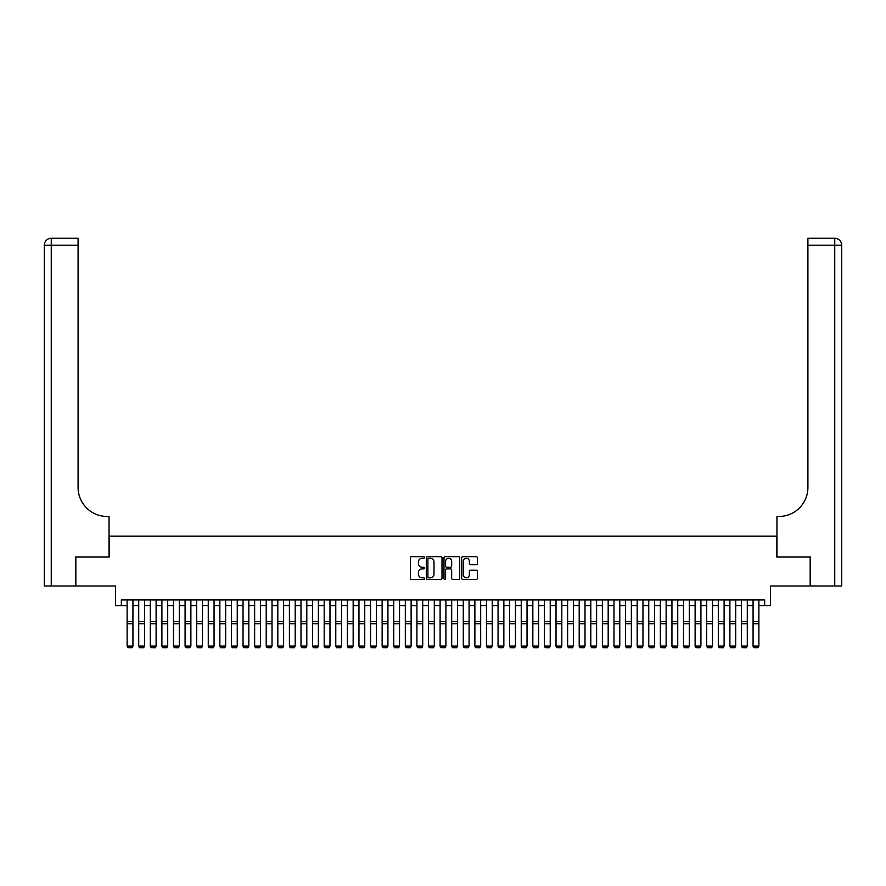 <?xml version="1.0" encoding="UTF-8"?>
<svg xmlns="http://www.w3.org/2000/svg" width="886" height="886" viewBox="0 0 886 886"><rect width="100%" height="100%" fill="white"/><g stroke="black" fill="none" stroke-linecap="round" stroke-linejoin="round"><path stroke-width="1.33" d="M424.449 557.471A0.797 0.797 0 0 0 423.652 556.674L411.569 556.674A1.141 1.141 0 0 0 410.428 557.803L410.428 578.292A1.141 1.141 0 0 0 411.569 579.422L423.652 579.422A0.797 0.797 0 0 0 424.449 578.636A0.797 0.797 0 0 0 423.652 577.838L422.09 577.838A3.644 3.644 0 0 1 418.447 574.194L418.447 572.489A3.644 3.644 0 0 1 422.09 568.845L423.652 568.845A0.797 0.797 0 0 0 424.449 568.048A0.797 0.797 0 0 0 423.652 567.25L422.09 567.25A3.644 3.644 0 0 1 418.447 563.607L418.447 561.901A3.644 3.644 0 0 1 422.09 558.269L423.652 558.269A0.797 0.797 0 0 0 424.449 557.471M476.247 564.692A1.141 1.141 0 0 0 477.388 563.551L477.388 557.803A1.141 1.141 0 0 0 476.247 556.674L462.824 556.674A1.141 1.141 0 0 0 461.684 557.803L461.684 578.292A1.141 1.141 0 0 0 462.824 579.422L476.247 579.422A1.141 1.141 0 0 0 477.388 578.292L477.388 571.348A1.141 1.141 0 0 0 476.247 570.207L470.51 570.207A1.141 1.141 0 0 0 469.37 571.348L469.37 574.793A3.046 3.046 0 0 1 466.324 577.838A3.046 3.046 0 0 1 463.278 574.793L463.278 561.303A3.046 3.046 0 0 1 466.324 558.269A3.046 3.046 0 0 1 469.37 561.303L469.37 563.551A1.141 1.141 0 0 0 470.51 564.692L476.247 564.692M121.327 605.725L121.327 599.922L764.673 599.922L764.673 605.725L770.466 605.725L770.466 586.011L810.169 586.011L810.169 557.039L776.845 557.039L776.845 536.174L109.155 536.174L109.155 557.039L75.831 557.039L75.831 586.011L115.534 586.011L115.534 605.725L127.119 605.725M442.003 557.803A1.141 1.141 0 0 0 440.863 556.674L427.44 556.674A1.141 1.141 0 0 0 426.299 557.803L426.299 578.292A1.141 1.141 0 0 0 427.44 579.422L440.863 579.422A1.141 1.141 0 0 0 442.003 578.292L442.003 557.803M445.137 556.674L458.56 556.674A1.141 1.141 0 0 1 459.701 557.803L459.701 578.292A1.141 1.141 0 0 1 458.56 579.422L452.812 579.422A1.141 1.141 0 0 1 451.672 578.292L451.672 569.986A1.141 1.141 0 0 0 450.542 568.845L446.721 568.845A1.141 1.141 0 0 0 445.592 569.986L445.592 578.636A0.797 0.797 0 0 1 444.794 579.422A0.797 0.797 0 0 1 443.997 578.636L443.997 557.803A1.141 1.141 0 0 1 445.137 556.674M132.922 605.725L138.714 605.725M144.507 605.725L150.31 605.725M156.102 605.725L161.894 605.725M167.698 605.725L173.49 605.725M179.282 605.725L185.085 605.725M190.878 605.725L196.67 605.725M202.473 605.725L208.265 605.725M214.058 605.725L219.861 605.725M225.653 605.725L231.445 605.725M237.249 605.725L243.041 605.725M248.833 605.725L254.636 605.725M260.429 605.725L266.221 605.725M272.024 605.725L277.816 605.725M283.609 605.725L289.412 605.725M295.204 605.725L300.996 605.725M306.8 605.725L312.592 605.725M318.384 605.725L324.187 605.725M329.98 605.725L335.772 605.725M341.575 605.725L347.367 605.725M353.16 605.725L358.963 605.725M364.755 605.725L370.547 605.725M376.351 605.725L382.143 605.725M387.935 605.725L393.738 605.725M399.531 605.725L405.323 605.725M411.126 605.725L416.918 605.725M422.711 605.725L428.514 605.725M434.306 605.725L440.098 605.725M445.902 605.725L451.694 605.725M457.486 605.725L463.289 605.725M469.082 605.725L474.874 605.725M480.677 605.725L486.469 605.725M492.262 605.725L498.065 605.725M503.857 605.725L509.649 605.725M515.453 605.725L521.245 605.725M527.037 605.725L532.84 605.725M538.633 605.725L544.425 605.725M550.228 605.725L556.02 605.725M561.813 605.725L567.616 605.725M573.408 605.725L579.2 605.725M585.004 605.725L590.796 605.725M596.588 605.725L602.391 605.725M608.184 605.725L613.976 605.725M619.779 605.725L625.571 605.725M631.364 605.725L637.167 605.725M642.959 605.725L648.751 605.725M654.555 605.725L660.347 605.725M666.139 605.725L671.942 605.725M677.735 605.725L683.527 605.725M689.33 605.725L695.122 605.725M700.915 605.725L706.718 605.725M712.51 605.725L718.302 605.725M724.106 605.725L729.898 605.725M735.69 605.725L741.493 605.725M747.286 605.725L753.078 605.725M758.881 605.725L764.673 605.725M428.691 558.269A0.797 0.797 0 0 0 427.894 559.055L427.894 577.041A0.797 0.797 0 0 0 428.691 577.838L430.341 577.838A3.644 3.644 0 0 0 433.985 574.194L433.985 561.901A3.644 3.644 0 0 0 430.341 558.269L428.691 558.269M451.672 561.37A3.046 3.046 0 0 0 448.637 558.324A3.046 3.046 0 0 0 445.592 561.37L445.592 566.11A1.141 1.141 0 0 0 446.721 567.25L450.542 567.25A1.141 1.141 0 0 0 451.672 566.11L451.672 561.37M132.922 599.922L132.922 646.293L132.047 647.732L127.994 647.655L132.047 647.732M127.994 647.732L127.119 646.093L132.922 646.093L132.047 647.655M127.119 599.922L127.119 646.093L127.994 647.655M75.487 557.039L109.044 557.039L109.044 516.46L107.073 516.46A28.983 28.983 0 0 1 78.09 487.488L78.09 245.223L51.255 245.223L51.255 586.011L75.487 586.011L75.487 557.039M51.255 586.011L44.3 586.011L44.3 245.223A6.955 6.955 0 0 1 51.255 238.268L78.09 238.268L78.09 245.223M44.3 516.46L44.3 245.223L51.255 245.223L51.255 238.268M107.073 516.46A28.983 28.983 0 0 1 78.09 487.488M810.513 557.039L776.956 557.039L776.956 516.46L778.927 516.46A28.983 28.983 0 0 0 807.91 487.488L807.91 238.268L834.745 238.268A6.955 6.955 0 0 1 841.7 245.223L841.7 586.011L810.513 586.011L810.513 557.039M778.927 516.46A28.983 28.983 0 0 0 807.91 487.488M841.7 245.223A6.955 6.955 0 0 0 834.745 238.268A6.955 6.955 0 0 1 841.7 245.223L807.91 245.223M138.714 646.293L139.589 647.732L138.714 646.093L144.507 646.093L143.643 647.732L139.589 647.655L143.643 647.732M150.31 646.293L151.174 647.732L150.31 646.093L156.102 646.093L155.238 647.732L151.174 647.655L155.238 647.732M161.894 646.293L162.769 647.732L161.894 646.093L167.698 646.093L166.823 647.732L162.769 647.655L166.823 647.732M173.49 646.293L174.365 647.732L173.49 646.093L179.282 646.093L178.418 647.732L174.365 647.655L178.418 647.732M144.507 599.922L144.507 646.093L143.643 647.655M138.714 599.922L138.714 646.093L139.589 647.655M156.102 599.922L156.102 646.093L155.238 647.655M150.31 599.922L150.31 646.093L151.174 647.655M167.698 599.922L167.698 646.093L166.823 647.655M161.894 599.922L161.894 646.093L162.769 647.655M179.282 599.922L179.282 646.093L178.418 647.655M173.49 599.922L173.49 646.093L174.365 647.655M185.085 646.293L185.949 647.732L185.085 646.093L190.878 646.093L190.014 647.732L185.949 647.655L190.014 647.732M190.878 599.922L190.878 646.093L190.014 647.655M185.085 599.922L185.085 646.093L185.949 647.655M196.67 646.293L197.545 647.732L196.67 646.093L202.473 646.093L201.598 647.732L197.545 647.655L201.598 647.732M202.473 599.922L202.473 646.093L201.598 647.655M196.67 599.922L196.67 646.093L197.545 647.655M208.265 646.293L209.14 647.732L208.265 646.093L214.058 646.093L213.194 647.732L209.14 647.655L213.194 647.732M214.058 599.922L214.058 646.093L213.194 647.655M208.265 599.922L208.265 646.093L209.14 647.655M219.861 646.293L220.725 647.732L219.861 646.093L225.653 646.093L224.789 647.732L220.725 647.655L224.789 647.732M225.653 599.922L225.653 646.093L224.789 647.655M219.861 599.922L219.861 646.093L220.725 647.655M231.445 646.293L232.32 647.732L231.445 646.093L237.249 646.093L236.374 647.732L232.32 647.655L236.374 647.732M237.249 599.922L237.249 646.093L236.374 647.655M231.445 599.922L231.445 646.093L232.32 647.655M243.041 646.293L243.916 647.732L243.041 646.093L248.833 646.093L247.969 647.732L243.916 647.655L247.969 647.732M248.833 599.922L248.833 646.093L247.969 647.655M243.041 599.922L243.041 646.093L243.916 647.655M254.636 646.293L255.5 647.732L254.636 646.093L260.429 646.093L259.565 647.732L255.5 647.655L259.565 647.732M260.429 599.922L260.429 646.093L259.565 647.655M254.636 599.922L254.636 646.093L255.5 647.655M266.221 646.293L267.096 647.732L266.221 646.093L272.024 646.093L271.149 647.732L267.096 647.655L271.149 647.732M272.024 599.922L272.024 646.093L271.149 647.655M266.221 599.922L266.221 646.093L267.096 647.655M277.816 646.293L278.691 647.732L277.816 646.093L283.609 646.093L282.745 647.732L278.691 647.655L282.745 647.732M283.609 599.922L283.609 646.093L282.745 647.655M277.816 599.922L277.816 646.093L278.691 647.655M289.412 646.293L290.276 647.732L289.412 646.093L295.204 646.093L294.34 647.732L290.276 647.655L294.34 647.732M295.204 599.922L295.204 646.093L294.34 647.655M289.412 599.922L289.412 646.093L290.276 647.655M300.996 646.293L301.871 647.732L300.996 646.093L306.8 646.093L305.925 647.732L301.871 647.655L305.925 647.732M306.8 599.922L306.8 646.093L305.925 647.655M300.996 599.922L300.996 646.093L301.871 647.655M312.592 646.293L313.467 647.732L312.592 646.093L318.384 646.093L317.52 647.732L313.467 647.655L317.52 647.732M318.384 599.922L318.384 646.093L317.52 647.655M312.592 599.922L312.592 646.093L313.467 647.655M324.187 646.293L325.051 647.732L324.187 646.093L329.98 646.093L329.116 647.732L325.051 647.655L329.116 647.732M329.98 599.922L329.98 646.093L329.116 647.655M324.187 599.922L324.187 646.093L325.051 647.655M335.772 646.293L336.647 647.732L335.772 646.093L341.575 646.093L340.7 647.732L336.647 647.655L340.7 647.732M341.575 599.922L341.575 646.093L340.7 647.655M335.772 599.922L335.772 646.093L336.647 647.655M347.367 646.293L348.242 647.732L347.367 646.093L353.16 646.093L352.296 647.732L348.242 647.655L352.296 647.732M353.16 599.922L353.16 646.093L352.296 647.655M347.367 599.922L347.367 646.093L348.242 647.655M358.963 646.293L359.827 647.732L358.963 646.093L364.755 646.093L363.891 647.732L359.827 647.655L363.891 647.732M364.755 599.922L364.755 646.093L363.891 647.655M358.963 599.922L358.963 646.093L359.827 647.655M370.547 646.293L371.422 647.732L370.547 646.093L376.351 646.093L375.476 647.732L371.422 647.655L375.476 647.732M376.351 599.922L376.351 646.093L375.476 647.655M370.547 599.922L370.547 646.093L371.422 647.655M382.143 646.293L383.018 647.732L382.143 646.093L387.935 646.093L387.071 647.732L383.018 647.655L387.071 647.732M387.935 599.922L387.935 646.093L387.071 647.655M382.143 599.922L382.143 646.093L383.018 647.655M393.738 646.293L394.602 647.732L393.738 646.093L399.531 646.093L398.667 647.732L394.602 647.655L398.667 647.732M399.531 599.922L399.531 646.093L398.667 647.655M393.738 599.922L393.738 646.093L394.602 647.655M405.323 646.293L406.198 647.732L405.323 646.093L411.126 646.093L410.251 647.732L406.198 647.655L410.251 647.732M411.126 599.922L411.126 646.093L410.251 647.655M405.323 599.922L405.323 646.093L406.198 647.655M416.918 646.293L417.793 647.732L416.918 646.093L422.711 646.093L421.847 647.732L417.793 647.655L421.847 647.732M422.711 599.922L422.711 646.093L421.847 647.655M416.918 599.922L416.918 646.093L417.793 647.655M428.514 646.293L429.378 647.732L428.514 646.093L434.306 646.093L433.442 647.732L429.378 647.655L433.442 647.732M434.306 599.922L434.306 646.093L433.442 647.655M428.514 599.922L428.514 646.093L429.378 647.655M440.098 646.293L440.973 647.732L440.098 646.093L445.902 646.093L445.027 647.732L440.973 647.655L445.027 647.732M445.902 599.922L445.902 646.093L445.027 647.655M440.098 599.922L440.098 646.093L440.973 647.655M451.694 646.293L452.558 647.732L451.694 646.093L457.486 646.093L456.622 647.732L452.558 647.655L456.622 647.732M457.486 599.922L457.486 646.093L456.622 647.655M451.694 599.922L451.694 646.093L452.558 647.655M463.289 646.293L464.153 647.732L463.289 646.093L469.082 646.093L468.207 647.732L464.153 647.655L468.207 647.732M469.082 599.922L469.082 646.093L468.207 647.655M463.289 599.922L463.289 646.093L464.153 647.655M474.874 646.293L475.749 647.732L474.874 646.093L480.677 646.093L479.802 647.732L475.749 647.655L479.802 647.732M480.677 599.922L480.677 646.093L479.802 647.655M474.874 599.922L474.874 646.093L475.749 647.655M486.469 646.293L487.333 647.732L486.469 646.093L492.262 646.093L491.398 647.732L487.333 647.655L491.398 647.732M492.262 599.922L492.262 646.093L491.398 647.655M486.469 599.922L486.469 646.093L487.333 647.655M498.065 646.293L498.929 647.732L498.065 646.093L503.857 646.093L502.982 647.732L498.929 647.655L502.982 647.732M503.857 599.922L503.857 646.093L502.982 647.655M498.065 599.922L498.065 646.093L498.929 647.655M509.649 646.293L510.524 647.732L509.649 646.093L515.453 646.093L514.578 647.732L510.524 647.655L514.578 647.732M515.453 599.922L515.453 646.093L514.578 647.655M509.649 599.922L509.649 646.093L510.524 647.655M521.245 646.293L522.109 647.732L521.245 646.093L527.037 646.093L526.173 647.732L522.109 647.655L526.173 647.732M527.037 599.922L527.037 646.093L526.173 647.655M521.245 599.922L521.245 646.093L522.109 647.655M532.84 646.293L533.704 647.732L532.84 646.093L538.633 646.093L537.758 647.732L533.704 647.655L537.758 647.732M538.633 599.922L538.633 646.093L537.758 647.655M532.84 599.922L532.84 646.093L533.704 647.655M544.425 646.293L545.3 647.732L544.425 646.093L550.228 646.093L549.353 647.732L545.3 647.655L549.353 647.732M550.228 599.922L550.228 646.093L549.353 647.655M544.425 599.922L544.425 646.093L545.3 647.655M556.02 646.293L556.884 647.732L556.02 646.093L561.813 646.093L560.949 647.732L556.884 647.655L560.949 647.732M561.813 599.922L561.813 646.093L560.949 647.655M556.02 599.922L556.02 646.093L556.884 647.655M567.616 646.293L568.48 647.732L567.616 646.093L573.408 646.093L572.533 647.732L568.48 647.655L572.533 647.732M573.408 599.922L573.408 646.093L572.533 647.655M567.616 599.922L567.616 646.093L568.48 647.655M579.2 646.293L580.075 647.732L579.2 646.093L585.004 646.093L584.129 647.732L580.075 647.655L584.129 647.732M585.004 599.922L585.004 646.093L584.129 647.655M579.2 599.922L579.2 646.093L580.075 647.655M590.796 646.293L591.66 647.732L590.796 646.093L596.588 646.093L595.724 647.732L591.66 647.655L595.724 647.732M596.588 599.922L596.588 646.093L595.724 647.655M590.796 599.922L590.796 646.093L591.66 647.655M602.391 646.293L603.255 647.732L602.391 646.093L608.184 646.093L607.309 647.732L603.255 647.655L607.309 647.732M608.184 599.922L608.184 646.093L607.309 647.655M602.391 599.922L602.391 646.093L603.255 647.655M613.976 646.293L614.851 647.732L613.976 646.093L619.779 646.093L618.904 647.732L614.851 647.655L618.904 647.732M619.779 599.922L619.779 646.093L618.904 647.655M613.976 599.922L613.976 646.093L614.851 647.655M625.571 646.293L626.435 647.732L625.571 646.093L631.364 646.093L630.5 647.732L626.435 647.655L630.5 647.732M631.364 599.922L631.364 646.093L630.5 647.655M625.571 599.922L625.571 646.093L626.435 647.655M637.167 646.293L638.031 647.732L637.167 646.093L642.959 646.093L642.084 647.732L638.031 647.655L642.084 647.732M642.959 599.922L642.959 646.093L642.084 647.655M637.167 599.922L637.167 646.093L638.031 647.655M648.751 646.293L649.626 647.732L648.751 646.093L654.555 646.093L653.68 647.732L649.626 647.655L653.68 647.732M654.555 599.922L654.555 646.093L653.68 647.655M648.751 599.922L648.751 646.093L649.626 647.655M660.347 646.293L661.211 647.732L660.347 646.093L666.139 646.093L665.275 647.732L661.211 647.655L665.275 647.732M666.139 599.922L666.139 646.093L665.275 647.655M660.347 599.922L660.347 646.093L661.211 647.655M671.942 646.293L672.806 647.732L671.942 646.093L677.735 646.093L676.86 647.732L672.806 647.655L676.86 647.732M677.735 599.922L677.735 646.093L676.86 647.655M671.942 599.922L671.942 646.093L672.806 647.655M683.527 646.293L684.402 647.732L683.527 646.093L689.33 646.093L688.455 647.732L684.402 647.655L688.455 647.732M689.33 599.922L689.33 646.093L688.455 647.655M683.527 599.922L683.527 646.093L684.402 647.655M695.122 646.293L695.986 647.732L695.122 646.093L700.915 646.093L700.051 647.732L695.986 647.655L700.051 647.732M700.915 599.922L700.915 646.093L700.051 647.655M695.122 599.922L695.122 646.093L695.986 647.655M706.718 646.293L707.582 647.732L706.718 646.093L712.51 646.093L711.635 647.732L707.582 647.655L711.635 647.732M712.51 599.922L712.51 646.093L711.635 647.655M706.718 599.922L706.718 646.093L707.582 647.655M718.302 646.293L719.177 647.732L718.302 646.093L724.106 646.093L723.231 647.732L719.177 647.655L723.231 647.732M724.106 599.922L724.106 646.093L723.231 647.655M718.302 599.922L718.302 646.093L719.177 647.655M729.898 646.293L730.762 647.732L729.898 646.093L735.69 646.093L734.826 647.732L730.762 647.655L734.826 647.732M735.69 599.922L735.69 646.093L734.826 647.655M729.898 599.922L729.898 646.093L730.762 647.655M741.493 646.293L742.357 647.732L741.493 646.093L747.286 646.093L746.411 647.732L742.357 647.655L746.411 647.732M747.286 599.922L747.286 646.093L746.411 647.655M741.493 599.922L741.493 646.093L742.357 647.655M753.078 646.293L753.953 647.732L753.078 646.093L758.881 646.093L758.006 647.732L753.953 647.655L758.006 647.732M758.881 599.922L758.881 646.093L758.006 647.655M753.078 599.922L753.078 646.093L753.953 647.655M132.922 621.562L127.119 621.562M132.922 623.755L127.119 623.755M834.745 586.011L834.745 238.268M144.507 621.562L138.714 621.562M144.507 623.755L138.714 623.755M156.102 621.562L150.31 621.562M156.102 623.755L150.31 623.755M167.698 621.562L161.894 621.562M167.698 623.755L161.894 623.755M179.282 621.562L173.49 621.562M179.282 623.755L173.49 623.755M190.878 621.562L185.085 621.562M190.878 623.755L185.085 623.755M202.473 621.562L196.67 621.562M202.473 623.755L196.67 623.755M214.058 621.562L208.265 621.562M214.058 623.755L208.265 623.755M225.653 621.562L219.861 621.562M225.653 623.755L219.861 623.755M237.249 621.562L231.445 621.562M237.249 623.755L231.445 623.755M248.833 621.562L243.041 621.562M248.833 623.755L243.041 623.755M260.429 621.562L254.636 621.562M260.429 623.755L254.636 623.755M272.024 621.562L266.221 621.562M272.024 623.755L266.221 623.755M283.609 621.562L277.816 621.562M283.609 623.755L277.816 623.755M295.204 621.562L289.412 621.562M295.204 623.755L289.412 623.755M306.8 621.562L300.996 621.562M306.8 623.755L300.996 623.755M318.384 621.562L312.592 621.562M318.384 623.755L312.592 623.755M329.98 621.562L324.187 621.562M329.98 623.755L324.187 623.755M341.575 621.562L335.772 621.562M341.575 623.755L335.772 623.755M353.16 621.562L347.367 621.562M353.16 623.755L347.367 623.755M364.755 621.562L358.963 621.562M364.755 623.755L358.963 623.755M376.351 621.562L370.547 621.562M376.351 623.755L370.547 623.755M387.935 621.562L382.143 621.562M387.935 623.755L382.143 623.755M399.531 621.562L393.738 621.562M399.531 623.755L393.738 623.755M411.126 621.562L405.323 621.562M411.126 623.755L405.323 623.755M422.711 621.562L416.918 621.562M422.711 623.755L416.918 623.755M434.306 621.562L428.514 621.562M434.306 623.755L428.514 623.755M445.902 621.562L440.098 621.562M445.902 623.755L440.098 623.755M457.486 621.562L451.694 621.562M457.486 623.755L451.694 623.755M469.082 621.562L463.289 621.562M469.082 623.755L463.289 623.755M480.677 621.562L474.874 621.562M480.677 623.755L474.874 623.755M492.262 621.562L486.469 621.562M492.262 623.755L486.469 623.755M503.857 621.562L498.065 621.562M503.857 623.755L498.065 623.755M515.453 621.562L509.649 621.562M515.453 623.755L509.649 623.755M527.037 621.562L521.245 621.562M527.037 623.755L521.245 623.755M538.633 621.562L532.84 621.562M538.633 623.755L532.84 623.755M550.228 621.562L544.425 621.562M550.228 623.755L544.425 623.755M561.813 621.562L556.02 621.562M561.813 623.755L556.02 623.755M573.408 621.562L567.616 621.562M573.408 623.755L567.616 623.755M585.004 621.562L579.2 621.562M585.004 623.755L579.2 623.755M596.588 621.562L590.796 621.562M596.588 623.755L590.796 623.755M608.184 621.562L602.391 621.562M608.184 623.755L602.391 623.755M619.779 621.562L613.976 621.562M619.779 623.755L613.976 623.755M631.364 621.562L625.571 621.562M631.364 623.755L625.571 623.755M642.959 621.562L637.167 621.562M642.959 623.755L637.167 623.755M654.555 621.562L648.751 621.562M654.555 623.755L648.751 623.755M666.139 621.562L660.347 621.562M666.139 623.755L660.347 623.755M677.735 621.562L671.942 621.562M677.735 623.755L671.942 623.755M689.33 621.562L683.527 621.562M689.33 623.755L683.527 623.755M700.915 621.562L695.122 621.562M700.915 623.755L695.122 623.755M712.51 621.562L706.718 621.562M712.51 623.755L706.718 623.755M724.106 621.562L718.302 621.562M724.106 623.755L718.302 623.755M735.69 621.562L729.898 621.562M735.69 623.755L729.898 623.755M747.286 621.562L741.493 621.562M747.286 623.755L741.493 623.755M758.881 621.562L753.078 621.562M758.881 623.755L753.078 623.755"/></g></svg>
